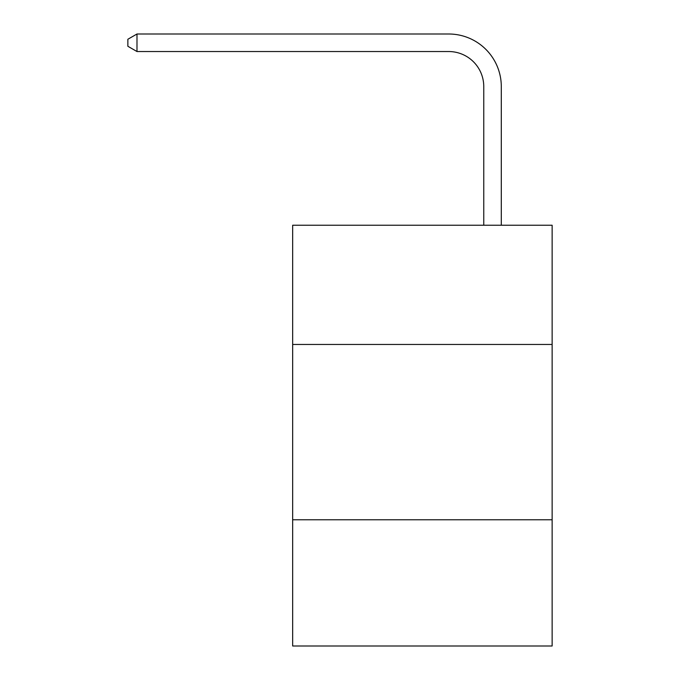 <?xml version="1.0" encoding="UTF-8"?>
<svg xmlns="http://www.w3.org/2000/svg" width="680" height="680" viewBox="0 0 680 680"><rect width="100%" height="100%" fill="white"/><g stroke="black" fill="none" stroke-linecap="round" stroke-linejoin="round"><path stroke-width="1.02" d="M292.663 344.454L552.135 344.454L552.135 225.233L292.663 225.233L292.663 646L552.135 646L552.135 519.775L292.663 519.775M552.135 519.775L552.135 344.454M483.76 225.233L483.76 86.598A35.062 35.062 0 0 0 448.698 51.535L136.986 51.535L127.865 46.274L127.865 39.261L136.986 34L448.698 34A52.598 52.598 0 0 1 501.296 86.598L501.296 225.233M483.76 86.598A35.062 35.062 0 0 0 448.698 51.535A35.062 35.062 0 0 1 483.76 86.598A35.062 35.062 0 0 0 448.698 51.535A35.062 35.062 0 0 1 483.76 86.598A35.062 35.062 0 0 0 448.698 51.535A35.062 35.062 0 0 1 483.76 86.598A35.062 35.062 0 0 0 448.698 51.535A35.062 35.062 0 0 1 483.76 86.598A35.062 35.062 0 0 0 448.698 51.535A35.062 35.062 0 0 1 483.76 86.598A35.062 35.062 0 0 0 448.698 51.535A35.062 35.062 0 0 1 483.76 86.598A35.062 35.062 0 0 0 448.698 51.535A35.062 35.062 0 0 1 483.76 86.598A35.062 35.062 0 0 0 448.698 51.535A35.062 35.062 0 0 1 483.76 86.598A35.062 35.062 0 0 0 448.698 51.535A35.062 35.062 0 0 1 483.76 86.598A35.062 35.062 0 0 0 448.698 51.535A35.062 35.062 0 0 1 483.76 86.598A35.062 35.062 0 0 0 448.698 51.535A35.062 35.062 0 0 1 483.76 86.598A35.062 35.062 0 0 0 448.698 51.535A35.062 35.062 0 0 1 483.76 86.598A35.062 35.062 0 0 0 448.698 51.535A35.062 35.062 0 0 1 483.76 86.598A35.062 35.062 0 0 0 448.698 51.535A35.062 35.062 0 0 1 483.76 86.598A35.062 35.062 0 0 0 448.698 51.535A35.062 35.062 0 0 1 483.76 86.598A35.062 35.062 0 0 0 448.698 51.535A35.062 35.062 0 0 1 483.76 86.598A35.062 35.062 0 0 0 448.698 51.535A35.062 35.062 0 0 1 483.76 86.598A35.062 35.062 0 0 0 448.698 51.535A35.062 35.062 0 0 1 483.76 86.598M136.986 34L448.698 34L136.986 34L448.698 34L136.986 34L448.698 34L136.986 34L448.698 34L136.986 34L448.698 34L136.986 34L448.698 34L136.986 34L448.698 34L136.986 34L448.698 34L136.986 34L448.698 34L136.986 34L448.698 34L136.986 34L448.698 34L136.986 34L448.698 34L136.986 34L448.698 34L136.986 34L448.698 34L136.986 34L448.698 34L136.986 34L448.698 34L136.986 34L448.698 34L136.986 34L448.698 34L136.986 34L136.986 51.535"/></g></svg>
